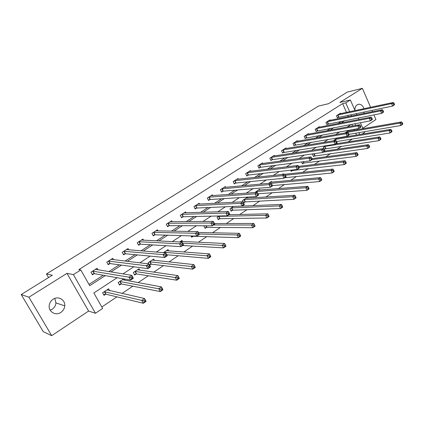 <?xml version="1.0" encoding="UTF-8"?>
<svg xmlns="http://www.w3.org/2000/svg" width="424" height="424" viewBox="0 0 424 424"><rect width="100%" height="100%" fill="white"/><g stroke="black" fill="none" stroke-linecap="round" stroke-linejoin="round"><path stroke-width="0.64" d="M54.797 298.406L55.947 302.921C55.687 305.593 54.426 307.702 52.168 309.255L50.175 310.193M60.855 312.409C63.187 310.792 64.485 308.598 64.75 305.831C65.407 299.81 58.268 295.682 53.154 299.217C51.007 300.658 49.714 302.635 49.269 305.158C48.023 311.523 55.581 316.187 60.855 312.409M363.681 113.515L364.126 111.947M363.935 108.703C362.965 105.777 361.285 104.283 358.895 104.214L357.183 104.781C355.551 105.952 354.798 107.802 354.92 110.325M117.146 277.715L93.852 292.979L102.635 308.449L95.464 313.272L73.384 274.62L80.788 269.956L89.718 285.697L105.306 275.605M88.6 311.068L66.981 273.363L28.906 297.213L21.2 294.548L43.275 331.653L51.696 335.67L88.6 311.068L95.464 313.272M362.822 128.276L375.918 119.542L373.899 114.883M364.343 131.737L364.635 132.399L362.08 134.117M101.802 306.987L116.907 296.858M122.054 293.408L132.823 286.189M138.102 282.649L148.342 275.786M153.742 272.166L163.473 265.641M168.985 261.947L178.234 255.746M183.852 251.983L192.634 246.095M198.353 242.263L206.689 236.672M212.498 232.781L220.411 227.476M226.31 223.522L233.815 218.493M239.788 214.486L246.906 209.716M252.953 205.661L259.695 201.146M265.816 197.038L272.192 192.766M278.382 188.616L284.414 184.573M290.663 180.386L296.365 176.559M302.672 172.335L308.052 168.726M314.412 164.464L319.489 161.062M325.897 156.763L330.678 153.557M337.133 149.232L341.633 146.216M348.125 141.865L352.355 139.03M28.906 297.213L51.696 335.67M372.521 111.713L371.922 110.335M370.597 107.288L362.366 88.33L339.81 102.46L350.367 99.985L355.042 110.595M21.2 294.548L52.338 275.218L46.465 273.946L318.488 106.08L328.658 103.668L347.267 92.114L362.366 88.33M46.465 273.946L48.564 277.561M356.552 135.039L355.736 133.2M354.422 130.232L354.019 129.325M352.551 126.018L351.798 124.317M348.491 131.276L348.263 130.762L344.866 132.998M337.456 137.885L333.932 140.212L334.154 140.699M338.055 137.784L338.193 138.097M325.526 145.755L323.327 147.202L324.344 149.423L325.452 148.686M313.31 153.811L312.504 154.341L313.537 156.578L314.672 155.831M301.607 161.952L302.508 163.881L303.664 163.118M290.7 170.194L291.24 171.344L292.422 170.565M283.386 174.328L283.105 173.734L281.965 174.481M279.601 178.684L279.734 178.965L280.259 178.615M271.768 182.156L271.424 181.435L268.44 183.401M259.854 190.069L259.488 189.305L254.893 192.523M247.68 198.156L247.287 197.351L242.523 200.494L243.683 202.842L244.971 201.988M233.539 206.419L229.941 208.793L231.128 211.157L232.442 210.288M219.049 215.975L217.077 217.279L218.286 219.664L219.632 218.768M204.183 225.78L203.912 225.955L205.152 228.361L206.525 227.45M195.756 231.568L195.416 231.562M191.001 235.903L191.712 237.26L193.116 236.327M182.596 241.532L182.002 240.408L179.622 241.977M168.667 250.844L168.021 249.625L163.399 252.672M154.416 260.394L153.705 259.069L148.103 262.763L148.723 263.908M149.64 265.122L150.965 264.247M139.83 270.189L139.04 268.742L133.306 272.526L134.678 275.033L136.226 274.005M123.665 278.881L118.137 282.527L119.542 285.055L121.132 284.006M124.19 278.971L124.9 280.248M109.615 290.583L108.618 288.802L102.592 292.777L104.028 295.332L105.661 294.251M346.519 112.408L342.619 103.615L78.827 269.616L80.788 269.956M88.992 284.409L103.196 275.234M108.809 271.609L119.319 264.82M125.091 261.089L135.033 254.67M140.953 250.844L150.356 244.775M156.419 240.858L165.296 235.119M171.492 231.117L179.877 225.701M186.2 221.619L194.107 216.51M200.547 212.355L208.004 207.537M214.549 203.313L221.567 198.777M228.218 194.483L234.822 190.217M241.563 185.86L247.77 181.854M254.601 177.444L260.421 173.681M267.337 169.213L272.791 165.689M279.787 161.173L284.891 157.876M291.956 153.313L296.721 150.239M303.854 145.628L308.296 142.761M315.488 138.113L319.622 135.447M326.872 130.762L330.704 128.287M338.013 123.564L341.559 121.275M348.39 116.632L347.807 115.317M340.636 113.659L340.44 113.208L336.444 115.752L337.435 117.967L338.511 117.273M330.195 120.337L329.983 119.87L325.908 122.467L326.915 124.698L328.017 123.993M319.542 127.158L319.314 126.665L315.154 129.32L316.182 131.567L317.306 130.846M308.661 134.122L308.428 133.608L304.178 136.316L305.222 138.579L306.372 137.848M297.558 141.234L297.304 140.694L292.968 143.46L294.033 145.745L295.205 144.992M286.216 148.501L285.951 147.934L281.515 150.758L282.601 153.059L283.799 152.296M274.63 155.926L274.349 155.327L269.818 158.21L270.925 160.532L272.15 159.753M262.795 163.51L262.493 162.88L257.866 165.832L258.995 168.169L260.246 167.369M250.701 171.269L250.377 170.602L245.644 173.617L246.8 175.976L248.077 175.16M238.341 179.198L237.991 178.493L233.158 181.578L234.334 183.958L235.638 183.12M225.706 187.313L225.329 186.565L220.385 189.719L221.588 192.114L222.923 191.261M212.784 195.618L212.382 194.817L207.32 198.045L208.544 200.462L209.912 199.587M199.566 204.119L199.132 203.26L193.953 206.562L195.204 209L196.603 208.105M186.046 212.822L185.574 211.899L180.274 215.281L181.552 217.74L182.983 216.823M172.213 221.736L171.694 220.745L166.272 224.201L167.581 226.686L169.043 225.748M158.057 230.868L157.489 229.797L151.935 233.338L153.271 235.845L154.771 234.88M143.566 240.238L142.936 239.072L137.249 242.698L138.611 245.226L140.153 244.24M128.726 249.847L128.032 248.57L122.202 252.285L123.596 254.835L125.175 253.828M113.537 259.716L112.758 258.306L106.784 262.117L108.21 264.682L109.827 263.649M97.981 269.849L97.101 268.286L90.975 272.187L92.437 274.779L94.091 273.719M66.981 273.363L73.384 274.62M342.619 103.615L345.756 102.894L350.367 99.985M351.104 124.449L347.198 127.009M339.799 131.853L335.585 134.615M328.24 139.427L323.703 142.4M316.415 147.17L311.545 150.366M304.321 155.099L299.1 158.518M291.94 163.208L286.354 166.865M279.268 171.508L273.3 175.419M266.293 180.009L259.928 184.18M253.006 188.717L246.222 193.159M239.39 197.632L232.167 202.365M225.436 206.774L217.761 211.804M211.131 216.145L202.979 221.487M196.466 225.754L187.816 231.419M181.419 235.612L172.245 241.622M165.98 245.724L156.26 252.095M150.133 256.107L139.841 262.848M133.862 266.765L122.971 273.904M359.738 134.509L358.921 132.659M357.596 129.67L357.194 128.758M355.725 125.43L354.968 123.723M356.34 113.553L356.929 114.888M358.285 117.973L358.953 119.489M360.368 122.706L363.013 128.716M351.544 115.985L350.961 114.666M349.668 111.74L345.756 102.894M110.95 271.954L121.513 265.111M127.322 261.359L137.312 254.888M143.27 251.035L152.719 244.918M158.815 240.97L167.74 235.193M173.967 231.165L182.389 225.711M188.744 221.598L196.688 216.457M203.154 212.27L210.643 207.421M217.221 203.17L224.269 198.602M230.948 194.282L237.578 189.989M244.351 185.606L250.579 181.573M257.437 177.137L263.283 173.352M270.226 168.858L275.701 165.312M282.718 160.77L287.843 157.458M294.929 152.868L299.715 149.773M306.87 145.141L311.327 142.252M318.546 137.583L322.691 134.901M329.967 130.189L333.81 127.704M341.14 122.955L344.696 120.655M394.511 104.309L394.097 103.329L393.398 103.79L393.817 104.776L394.511 104.309L394.357 104.908L392.619 106.058L391.575 103.61L337.525 115.063M393.398 103.79L391.575 103.61L393.318 102.46L339.364 113.892M393.817 104.776L392.619 106.058L337.308 117.681M394.097 103.329L393.318 102.46M402.8 123.792L402.387 122.822L401.703 123.294L402.116 124.264L402.8 123.792L402.625 124.333L400.913 125.515L399.885 123.098L401.597 121.916L347.203 131.461M349.037 134.344L400.913 125.515L402.116 124.264M345.385 132.654L399.885 123.098L401.703 123.294M401.597 121.916L402.387 122.822M383.54 111.592L383.116 110.606L382.406 111.077L382.83 112.063L383.54 111.592L383.413 112.175L381.637 113.356L380.572 110.881L327.01 121.762M382.406 111.077L380.572 110.881L382.353 109.705L328.886 120.564M382.83 112.063L381.637 113.356L326.782 124.402M383.116 110.606L382.353 109.705M372.32 119.038L371.885 118.042L371.154 118.524L371.594 119.526L372.32 119.038L372.219 119.61L370.401 120.819L369.315 118.323L316.283 128.599M371.154 118.524L369.315 118.323L371.132 117.119L318.196 127.38M371.594 119.526L370.401 120.819L316.044 131.265M371.885 118.042L371.132 117.119M391.999 131.239L391.58 130.263L390.875 130.746L391.299 131.721L391.999 131.239L391.85 131.769L390.101 132.977L389.046 130.539L390.801 129.336L336.873 138.272M336.651 141.547L390.101 132.977L391.299 131.721M335.018 139.491L389.046 130.539L390.875 130.746M390.801 129.336L391.58 130.263M380.948 138.86L380.519 137.874L379.803 138.367L380.233 139.353L380.948 138.86L380.826 139.374L379.04 140.609L377.964 138.15L379.756 136.92L335.819 143.789M324.185 149.078L379.04 140.609L380.233 139.353M324.44 146.471L377.964 138.15L379.803 138.367M379.756 136.92L380.519 137.874M360.84 126.659L360.395 125.652L359.647 126.145L360.093 127.158L360.84 126.659L360.766 127.216L358.905 128.451L357.792 125.939L305.328 135.585M359.647 126.145L357.792 125.939L359.658 124.704L307.283 134.334M360.093 127.158L358.905 128.451L305.079 138.266M360.395 125.652L359.658 124.704M349.084 134.461L348.634 133.443L347.871 133.947L348.327 134.965L349.084 134.461L349.042 135.002L347.139 136.268L346.005 133.73L294.139 142.713M347.871 133.947L346.005 133.73L347.913 132.468L296.137 141.436M348.327 134.965L347.139 136.268L293.88 145.421M348.634 133.443L347.913 132.468M337.059 142.443L336.592 141.42L335.813 141.934L336.274 142.962L337.059 142.443L337.048 142.973L335.098 144.266L333.937 141.706L282.713 149.995M335.813 141.934L333.937 141.706L335.893 140.413L284.758 148.692M336.274 142.962L335.098 144.266L282.448 152.725M336.592 141.42L335.893 140.413M369.649 146.656L369.209 145.66L368.477 146.169L368.912 147.16L369.649 146.656L369.553 147.154L367.725 148.421L366.627 145.941L368.461 144.679L324.757 151.034M313.373 156.223L367.725 148.421L368.912 147.16M323.189 152.174L366.627 145.941L368.477 146.169M368.461 144.679L369.209 145.66M358.084 154.633L357.633 153.631L356.886 154.145L357.331 155.147L358.084 154.633L358.015 155.115L356.144 156.408L355.026 153.907L356.902 152.619L311.953 158.629M302.339 163.516L304.072 163.017L356.144 156.408L357.331 155.147M312.053 159.572L355.026 153.907L356.886 154.145M356.902 152.619L357.633 153.631M346.244 162.795L345.788 161.782L345.019 162.312L345.475 163.325L346.244 162.795L346.212 163.267L344.293 164.586L343.149 162.063L345.072 160.744L298.618 166.378M291.06 170.967L292.825 170.464L344.293 164.586L345.475 163.325M299.074 167.321L343.149 162.063L345.019 162.312M345.072 160.744L345.788 161.782M324.736 150.621L324.265 149.582L323.464 150.112L323.941 151.151L324.736 150.621L324.763 151.13L322.765 152.46L321.583 149.873L271.042 157.431M323.464 150.112L321.583 149.873L323.581 148.548L273.13 156.101M323.941 151.151L322.765 152.46L272.547 159.647L270.761 160.187M324.265 149.582L323.581 148.548M334.128 171.153L333.661 170.135L332.872 170.676L333.338 171.694L334.128 171.153L334.123 171.609L332.156 172.96L330.99 170.416L332.962 169.065L284.859 174.259M284.711 177.736L332.156 172.96L333.338 171.694M285.405 175.239L330.99 170.416L332.872 170.676M332.962 169.065L333.661 170.135M312.122 158.995L311.64 157.951L310.819 158.491L311.301 159.535L312.122 158.995L312.181 159.488L310.135 160.844L308.921 158.237L259.117 165.031M310.819 158.491L308.921 158.237L310.972 156.885L261.248 163.675M311.301 159.535L310.135 160.844L260.643 167.268L258.82 167.814M311.64 157.951L310.972 156.885M321.715 179.712L321.238 178.684L320.433 179.241L320.91 180.269L321.715 179.712L321.747 180.147L319.733 181.536L318.541 178.965L320.555 177.582L270.194 182.246M272.447 185.601L319.733 181.536L320.91 180.269M271.312 183.279L318.541 178.965L320.433 179.241M320.555 177.582L321.238 178.684M299.196 167.57L298.697 166.521L297.86 167.077L298.353 168.132L299.196 167.57L299.286 168.052L297.192 169.441L295.952 166.812L246.927 172.801M297.86 167.077L295.952 166.812L298.056 165.424L249.105 171.413M298.353 168.132L297.192 169.441L248.475 175.059L246.62 175.605M298.697 166.521L298.056 165.424M309.001 188.479L308.513 187.445L307.686 188.012L308.174 189.051L309.001 188.479L309.064 188.897L307.002 190.323L305.784 187.726L307.851 186.311L258.232 190.132M258.015 193.757L307.002 190.323L308.174 189.051M256.085 191.547L305.784 187.726L307.686 188.012M307.851 186.311L308.513 187.445M285.946 176.368L285.437 175.303L284.578 175.875L285.082 176.935L285.946 176.368L286.078 176.824L283.926 178.25L282.665 175.594L234.467 180.741M284.578 175.875L282.665 175.594L284.817 174.174L236.693 179.326M285.082 176.935L283.926 178.25L236.03 183.025L234.143 183.571M285.437 175.303L284.817 174.174M295.973 197.467L295.475 196.418L294.627 197.001L295.125 198.05L295.973 197.467L296.074 197.865L293.964 199.322L292.714 196.704L294.834 195.252L246.005 198.199M243.466 202.402L245.364 201.904L293.964 199.322L295.125 198.05M243.811 199.646L292.714 196.704L294.627 197.001M294.834 195.252L295.475 196.418M272.362 185.378L271.842 184.308L270.963 184.891L271.477 185.966L272.362 185.378L272.531 185.823L270.332 187.286L269.039 184.604L221.72 188.866M270.963 184.891L269.039 184.604L271.243 183.142L223.999 187.413M271.477 185.966L270.332 187.286L223.31 191.166L221.386 191.712M271.842 184.308L271.243 183.142M282.617 206.674L282.108 205.619L281.239 206.218L281.748 207.272L282.617 206.674L282.76 207.055L280.593 208.55L279.321 205.905L281.488 204.416L233.502 206.446M230.9 210.702L232.834 210.203L280.593 208.55L281.748 207.272M231.26 207.924L279.321 205.905L281.239 206.218M281.488 204.416L282.108 205.619M256.997 194.144L257.527 195.226L258.433 194.627L257.903 193.54L256.997 194.144L255.062 193.837L257.326 192.342L258.645 195.045L256.387 196.545L255.062 193.837L208.688 197.171M211.019 195.687L257.326 192.342L257.903 193.54M257.527 195.226L256.387 196.545L210.299 199.497L208.332 200.043M258.433 194.627L258.645 195.045M268.403 215.053L267.512 215.668L268.037 216.733L268.927 216.118L267.809 213.813L269.108 216.473L266.887 218.005L265.583 215.344L267.809 213.813L228.981 214.745M218.047 219.187L220.019 218.694L266.887 218.005L268.037 216.733M218.424 216.388L265.583 215.344L267.512 215.668M269.108 216.473L268.927 216.118M242.671 203.631L243.212 204.728L244.139 204.108L243.599 203.017L242.671 203.631L240.726 203.313L243.047 201.782L244.399 204.506L242.083 206.048L240.726 203.313L195.353 205.667M197.738 204.151L243.047 201.782L243.599 203.017M243.212 204.728L242.083 206.048L196.985 208.02L194.982 208.566M244.139 204.108L244.399 204.506M254.347 224.731L253.435 225.356L253.971 226.432L254.882 225.807L253.775 223.453L255.105 226.135L252.826 227.709L251.496 225.017L253.775 223.453L214.454 223.554M204.898 227.868L206.912 227.375L252.826 227.709L253.971 226.432M213.574 224.98L251.496 225.017L253.435 225.356M255.105 226.135L254.882 225.807M227.969 213.367L228.525 214.475L229.474 213.844L228.923 212.737L227.969 213.367L226.013 213.039L228.398 211.465L229.782 214.215L227.402 215.795L226.013 213.039L181.711 214.364M184.149 212.811L228.398 211.465L228.923 212.737M228.525 214.475L227.402 215.795L183.364 216.744L181.318 217.284M229.474 213.844L229.782 214.215M239.926 234.657L238.988 235.299L239.534 236.385L240.472 235.744L239.38 233.338L240.742 236.051L238.405 237.663L237.037 234.949L239.38 233.338L198.368 232.484M191.441 236.751L193.498 236.263L238.405 237.663L239.534 236.385M199.158 234.011L237.037 234.949L238.988 235.299M240.742 236.051L240.472 235.744M212.875 223.369L213.442 224.482L214.422 223.835L213.855 222.717L212.875 223.369L210.913 223.019L213.357 221.402L214.777 224.185L212.334 225.807L210.913 223.019L167.74 223.268M170.236 221.673L213.357 221.402L213.855 222.717M213.442 224.482L212.334 225.807L169.415 225.669L167.332 226.209M214.422 223.835L214.777 224.185M225.128 244.844L224.163 245.507L224.725 246.604L225.685 245.941L224.609 243.487L226.003 246.222L223.602 247.876L222.203 245.136L224.609 243.487L180.571 241.351M182.649 245.523L223.602 247.876L224.725 246.604M182.59 243.116L224.163 245.507M226.003 246.222L225.685 245.941M197.377 233.635L197.96 234.758L198.962 234.09L198.384 232.967L197.377 233.635L195.406 233.269L197.918 231.61L199.37 234.414L196.858 236.083L195.406 233.269L153.435 232.384M156.112 230.831L197.918 231.61L198.384 232.967M197.96 234.758L196.858 236.083L155.136 234.811L153.006 235.347M198.962 234.09L199.37 234.414M209.928 255.306L208.942 255.985L209.514 257.092L210.5 256.414L209.44 253.902L210.866 256.663L208.407 258.364L206.97 255.598L209.44 253.902L166.685 250.695M166.759 254.755L208.407 258.364L209.514 257.092M164.035 252.259L208.942 255.985M210.866 256.663L210.5 256.414M181.456 244.182L182.05 245.316L183.083 244.632L182.49 243.493L181.456 244.182L179.474 243.8L182.055 242.093L183.539 244.929L180.963 246.636L179.474 243.8L138.786 241.717M141.409 240.048L182.055 242.093L182.49 243.493M182.05 245.316L180.963 246.636L140.514 244.176L138.335 244.706M183.083 244.632L183.539 244.929M194.325 266.049L193.307 266.744L193.895 267.867L194.907 267.168L193.863 264.603L195.326 267.39L192.798 269.134L191.33 266.346L193.863 264.603L152.2 260.06M149.359 264.613L151.331 264.194L192.798 269.134L193.895 267.867M149.619 261.762L193.307 266.744M151.326 264.194L149.979 261.709L151.331 264.194M195.326 267.39L194.907 267.168M165.09 255.02L165.704 256.165L166.764 255.46L166.155 254.315L165.09 255.02L163.102 254.623L165.752 252.868L167.279 255.73L164.634 257.485L163.102 254.623L123.782 251.284M126.463 249.572L165.752 252.868L166.155 254.315M165.704 256.165L164.634 257.485L125.531 253.764L123.299 254.294M166.764 255.46L167.279 255.73M137.699 269.622L137.858 269.908M178.287 277.084L177.243 277.805L177.847 278.934L178.891 278.213L177.863 275.595L179.363 278.409L176.76 280.2L175.255 277.386L177.863 275.595L137.498 269.759M134.344 274.418L136.57 273.957L176.76 280.2L177.847 278.934M134.853 271.498L135.198 271.45L136.57 273.957L135.219 271.45L177.243 277.805M179.363 278.409L178.891 278.213M111.629 259.488L111.443 259.144M148.268 266.161L148.898 267.321L149.99 266.595L149.359 265.435L148.268 266.161L146.269 265.742L148.999 263.94L150.562 266.829L147.838 268.641L146.269 265.742L108.401 261.083M111.152 259.329L148.999 263.94L149.359 265.435M148.898 267.321L147.838 268.641L110.176 263.596L107.897 264.115M149.99 266.595L150.562 266.829M122.722 279.506L122.933 279.893M161.804 288.431L160.733 289.168L161.353 290.308L162.424 289.571L161.417 286.889L162.954 289.73L160.283 291.574L158.74 288.728L161.417 286.889L122.435 279.692M119.186 284.414L121.487 283.963L160.283 291.574L161.353 290.308M119.727 281.478L160.733 289.168M162.954 289.73L162.424 289.571M96.084 269.542L95.829 269.092M130.968 277.619L131.615 278.791L132.733 278.049L132.092 276.877L130.968 277.619L128.96 277.185L131.769 275.33L133.375 278.25L130.571 280.11L128.96 277.185L92.633 271.132M95.453 269.335L131.769 275.33L132.092 276.877M131.615 278.791L130.571 280.11L94.441 273.671L92.098 274.185M132.733 278.049L133.375 278.25M107.367 289.629L107.654 290.138M144.86 300.097L143.757 300.855L144.393 302.005L145.496 301.247L144.51 298.507L146.084 301.374L143.339 303.271L141.754 300.393L144.51 298.507L106.996 289.873M103.652 294.654L105.963 294.208L143.339 303.271L144.393 302.005M104.225 291.701L143.757 300.855M146.084 301.374L145.496 301.247M337.933 114.941L338.924 117.151M337.652 115.021L338.644 117.231M345.92 132.813L345.799 132.542M327.418 121.64L328.425 123.872M327.143 121.72L328.149 123.946M316.686 128.483L317.714 130.73M316.41 128.557L317.438 130.804M335.607 140.461L335.151 139.454M335.909 140.434L335.432 139.379M325.584 148.649L324.572 146.428M325.86 148.58L324.848 146.359M305.731 135.468L306.775 137.731M305.455 135.542L306.499 137.805M294.542 142.597L295.608 144.881M294.272 142.671L295.337 144.95M283.115 149.884L284.202 152.184M282.845 149.953L283.932 152.253M314.799 155.788L313.85 153.732M315.08 155.725L314.142 153.689M303.791 163.081L303.171 161.751M304.072 163.017L303.462 161.714M292.555 170.522L292.306 170.008M292.825 170.464L292.592 169.971M271.445 157.325L272.547 159.647M271.175 157.389L272.277 159.71M259.514 164.925L260.643 167.268M259.244 164.994L260.373 167.332M247.319 172.701L248.475 175.059M247.054 172.759L248.21 175.117M256.647 192.395L256.213 191.51M256.928 192.374L256.483 191.457M234.859 180.645L236.03 183.025M234.594 180.703L235.771 183.083M245.099 201.957L243.938 199.609M245.364 201.904L244.203 199.561M222.112 188.77L223.31 191.166M221.847 188.823L223.051 191.224M232.569 210.251L231.387 207.887M232.834 210.203L231.652 207.839M209.074 197.081L210.299 199.497M208.815 197.133L210.039 199.55M219.759 218.736L218.551 216.351M220.019 218.694L218.811 216.309M195.734 205.582L196.985 208.02M195.48 205.629L196.731 208.067M206.652 227.418L205.815 225.785M206.912 227.375L206.096 225.785M182.087 214.284L183.364 216.744M181.832 214.327L183.11 216.786M193.243 236.295L193.074 235.967M193.498 236.263L193.349 235.972M168.111 223.188L169.415 225.669M167.867 223.231L169.171 225.711M153.806 232.31L155.136 234.811M153.562 232.347L154.893 234.848M164.443 252.757L164.157 252.227M164.719 252.784L164.406 252.195M139.152 241.648L140.514 244.176L139.146 241.648M138.913 241.685L140.275 244.208M151.087 264.221L149.746 261.735M125.515 253.764L124.121 251.22L125.531 253.764M123.903 251.252L125.297 253.796M136.353 273.978L134.98 271.471M108.751 261.03L110.176 263.596M108.523 261.052L109.948 263.622M121.253 283.979L119.849 281.451M121.487 283.963L120.082 281.435M92.978 271.084L94.441 273.671M92.755 271.106L94.213 273.692M105.777 294.23L104.341 291.68M106.011 294.219L104.574 291.664M64.75 305.831L55.947 302.921M358.895 104.214L357.829 104.452M108.719 261.025L110.145 263.596M121.455 283.958L120.05 281.43M92.936 271.079L94.393 273.671M105.963 294.208L104.527 291.659"/></g></svg>
